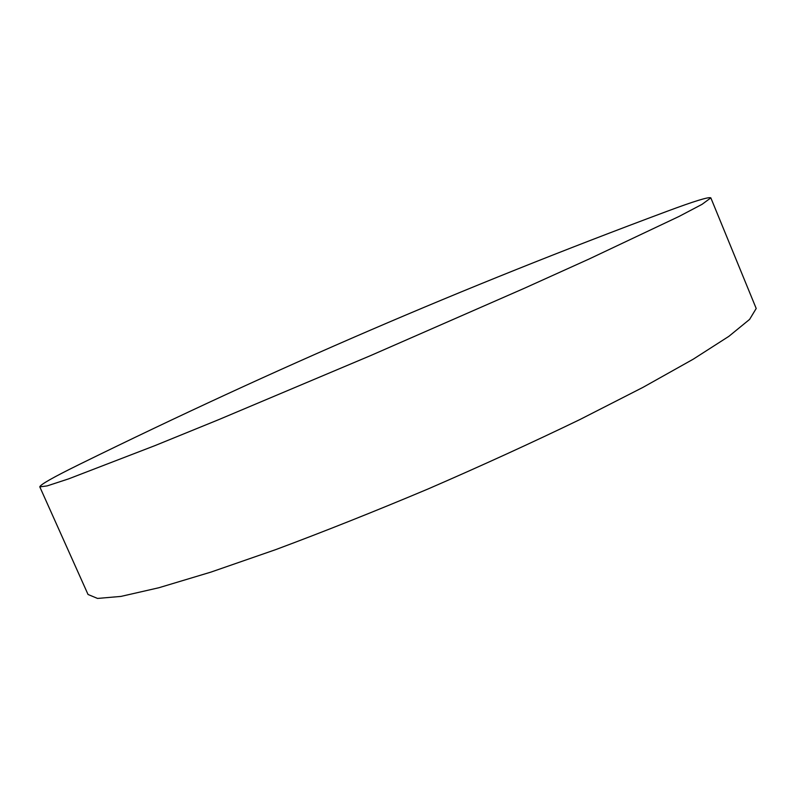<?xml version="1.0" encoding="UTF-8"?>
<svg xmlns="http://www.w3.org/2000/svg" width="796" height="796" viewBox="0 0 796 796"><rect width="100%" height="100%" fill="white"/><g stroke="black" fill="none" stroke-linecap="round" stroke-linejoin="round"><path stroke-width="1.19" d="M78.506 464.854L79.849 464.187C276.501 367.613 461.551 287.923 666.839 211.388C694.301 201.149 708.967 196.642 710.838 197.876L702.002 204.363L679.087 216.422L589.04 259.038L524.106 288.381L370.598 355.593L218.452 419.751L155.001 445.601L68.446 478.933L47.143 485.898L39.8 486.873C40.138 484.724 53.043 477.381 78.506 464.854M710.838 197.876L756.2 308.48L749.603 319.395L728.867 336.34L693.207 359.205L642.919 387.393L579.657 419.671C531.947 442.705 481.431 465.799 428.099 488.953C374.687 511.42 323.823 531.678 275.506 549.698L210.95 572.095L158.862 587.747L120.932 596.413L97.54 598.433L88.038 594.483L39.8 486.873"/></g></svg>
